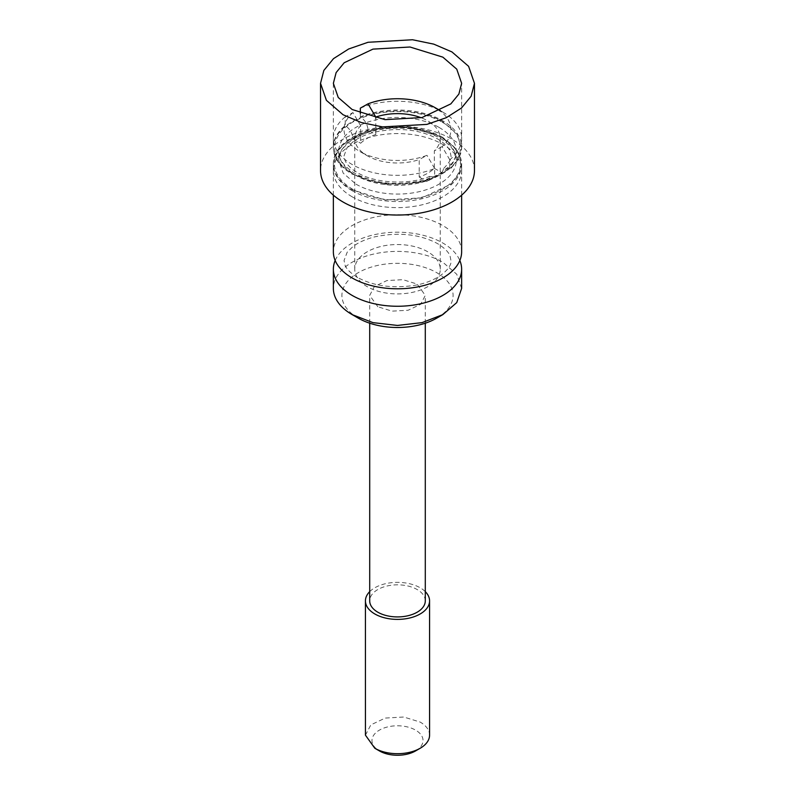 <?xml version="1.0" encoding="UTF-8"?>
<svg xmlns="http://www.w3.org/2000/svg" width="795" height="795" viewBox="0 0 795 795"><rect width="100%" height="100%" fill="white"/><g stroke="black" fill="none" stroke-linecap="round" stroke-linejoin="round"><path stroke-width="0.6" stroke-dasharray="3.98 2.98" d="M427.73 251.777A42.761 24.685 0 0 0 381.133 246.42A42.761 24.685 0 0 0 354.739 269.227A42.761 24.685 0 0 0 367.27 286.687A42.761 24.685 0 0 0 413.867 292.033A42.761 24.685 0 0 0 440.261 269.227A42.761 24.685 0 0 0 427.73 251.777M360.344 113.506L360.344 116.865C364.975 120.025 367.538 124.418 368.025 130.022L375.787 134.504A42.761 24.685 0 0 0 360.672 143.229L360.672 125.779A42.761 24.685 0 0 0 354.739 138.31A42.761 24.685 0 0 0 367.27 155.77L359.708 151.408A53.444 30.856 0 0 0 426.975 155.323L419.213 159.576L419.213 177.037A42.761 24.685 0 0 0 434.328 168.302L434.328 150.851A42.761 24.685 0 0 0 440.261 138.31A42.761 24.685 0 0 0 427.73 120.86A42.761 24.685 0 0 0 421.151 117.749M375.787 134.504L375.787 118.167M360.672 125.779L352.91 112.572L345.229 116.865L345.229 125.59C349.86 128.75 352.423 133.143 352.91 138.757L368.025 130.022M352.91 138.757L360.672 143.229M352.91 112.572A53.444 30.856 0 0 0 359.708 151.408L367.27 155.77A42.761 24.685 0 0 0 419.213 159.576M360.344 108.13A64.137 37.027 180 0 1 442.855 112.135L440.529 110.793L442.855 112.135A64.137 37.027 180 0 1 461.637 138.31A64.137 37.027 180 0 1 449.771 159.765L449.771 168.49A64.137 37.027 0 0 0 461.637 147.045A64.137 37.027 0 0 0 442.855 120.86A64.137 37.027 0 0 0 360.344 116.865M449.771 159.765L442.09 146.598A53.444 30.856 0 0 0 440.142 110.982M442.09 146.598L434.328 150.851M352.145 190.681A64.137 37.027 180 0 1 333.363 164.495A64.137 37.027 180 0 1 372.954 130.291A64.137 37.027 180 0 1 442.855 138.31A64.137 37.027 180 0 1 461.637 164.495A64.137 37.027 180 0 1 422.046 198.71A64.137 37.027 180 0 1 352.145 190.681M345.229 116.865A64.137 37.027 0 0 0 333.363 138.31A64.137 37.027 0 0 0 352.145 164.495A64.137 37.027 0 0 0 434.656 168.49L434.656 177.225A64.137 37.027 180 0 1 352.145 173.221A64.137 37.027 180 0 1 333.363 147.045A64.137 37.027 180 0 1 345.229 125.59M434.656 168.49L426.975 155.323M419.213 177.037L426.975 181.508L429.668 176.43L434.656 177.225M434.328 168.302L442.09 172.783L426.975 181.508M442.09 172.783L443.749 168.331L449.771 168.49M461.637 251.777A64.137 37.027 0 0 0 442.855 225.591A64.137 37.027 0 0 0 372.954 217.562A64.137 37.027 0 0 0 333.363 251.777M335.172 260.502A64.137 37.027 180 0 1 380.159 233.581A64.137 37.027 180 0 1 442.855 243.041A64.137 37.027 180 0 1 459.828 260.502M461.617 288.426L456.747 274.255L442.855 262.251A64.137 37.027 0 0 0 372.954 254.221A64.137 37.027 0 0 0 333.363 288.426M436.803 318.099A55.58 32.088 0 0 0 436.803 272.715A55.58 32.088 0 0 0 358.197 272.715A55.58 32.088 0 0 0 358.197 318.099M377.844 306.761L369.705 295.412L374.395 286.498L386.867 280.585L402.926 279.671L417.156 284.063L425.295 295.412L420.605 304.326L408.133 310.239L392.074 311.143L377.844 306.761M425.295 600.881A27.795 16.049 0 0 0 417.156 589.532A27.795 16.049 0 0 0 386.867 586.054A27.795 16.049 0 0 0 369.705 600.881M369.705 591.639A32.068 18.514 180 0 1 420.177 587.783A32.068 18.514 180 0 1 425.295 591.639M365.442 735.166L370.838 724.881L385.227 718.064L403.761 717.02L420.177 722.079A32.068 18.514 0 0 1 429.568 735.166M415.547 750.937A25.52 14.727 0 0 0 415.547 730.098A25.52 14.727 0 0 0 379.453 730.098A25.52 14.727 0 0 0 379.453 750.937M474.466 170.607A76.966 44.431 0 0 0 451.918 139.185A76.966 44.431 0 0 0 368.045 129.555A76.966 44.431 0 0 0 320.534 170.607M333.363 147.91A64.137 37.027 0 0 1 372.954 113.705A64.137 37.027 0 0 1 442.855 121.734L456.747 133.749L461.617 147.91L458.864 158.662L450.825 168.48L422.046 182.115L384.989 184.221L352.145 174.095A64.137 37.027 0 0 1 333.363 147.91L333.363 83.326M352.145 196.792A64.137 37.027 180 0 1 333.363 170.607A64.137 37.027 180 0 1 372.954 136.392A64.137 37.027 180 0 1 442.855 144.422A64.137 37.027 180 0 1 461.637 170.607A64.137 37.027 180 0 1 422.046 204.812A64.137 37.027 180 0 1 352.145 196.792M442.855 137.446A64.137 37.027 0 0 0 372.954 129.416A64.137 37.027 0 0 0 333.363 163.621A64.137 37.027 0 0 0 352.145 189.806L384.989 199.933L422.046 197.826L450.825 184.192L458.864 174.373L461.617 163.621L456.747 149.45L442.855 137.446M442.09 122.172C469.07 136.8 465.671 164.714 435.402 177.017C411.413 187.888 374.028 186.368 352.91 173.658C325.93 159.03 329.329 131.115 359.598 118.813C383.588 107.941 420.972 109.462 442.09 122.172M439.069 127.409A58.79 33.947 180 0 1 456.29 151.408A58.79 33.947 180 0 1 419.998 182.761A58.79 33.947 180 0 1 355.931 175.407A58.79 33.947 180 0 1 338.71 151.408A58.79 33.947 180 0 1 375.002 120.045A58.79 33.947 180 0 1 439.069 127.409M352.91 189.369A63.063 36.411 180 0 1 352.91 137.873A63.063 36.411 180 0 1 442.09 137.873A63.063 36.411 180 0 1 442.09 189.369A63.063 36.411 180 0 1 352.91 189.369M355.931 184.132A58.79 33.947 0 0 0 419.998 191.496A58.79 33.947 0 0 0 456.29 160.133A58.79 33.947 0 0 0 439.069 136.134L408.968 126.852L375.002 128.78L348.617 141.272L341.254 150.285L338.73 160.133L338.71 151.408C338.382 158.99 343.828 166.334 355.047 173.449C374.594 183.725 396.973 186.08 422.165 180.505C431.536 178.03 439.178 174.542 445.101 170.05L451.798 163.512C454.869 159.368 456.36 155.333 456.29 151.408L456.29 160.133C456.618 152.551 451.172 145.197 439.953 138.092C420.406 127.816 398.027 125.461 372.835 131.036C363.464 133.51 355.822 136.988 349.899 141.48L343.202 148.029C340.131 152.173 338.64 156.208 338.71 160.133L343.192 173.121L355.931 184.132M354.739 269.227L354.739 138.31M440.261 269.227L440.261 138.31M443.749 168.331C449.264 162.786 451.659 158.602 450.944 155.77L450.079 151.438C448.807 147.492 444.614 143.289 437.508 138.847C419.621 129.396 398.722 127.15 374.813 132.109C365.611 134.484 358.316 137.734 352.93 141.858L347.177 147.492L344.056 155.77L344.96 160.202C346.004 163.144 348.747 166.374 353.189 169.882L357.492 172.694C374.614 183.297 408.55 185.344 429.668 176.43M333.363 147.045L333.363 138.31M461.637 147.045L461.637 138.31M333.363 195.163L333.363 164.495M461.637 195.163L461.637 164.495M357.492 277.425C350.446 273.023 346.272 268.849 344.96 264.924L344.056 260.502L347.177 252.224L352.93 246.589C358.316 242.465 365.611 239.215 374.813 236.84C398.722 231.882 419.621 234.127 437.508 243.578C444.614 248.02 448.807 252.224 450.079 256.169L450.944 260.502C452.524 266.921 439.277 281.529 413.847 285.475C391.856 288.565 373.074 285.882 357.492 277.425M369.705 323.197L369.705 295.412M425.295 323.197L425.295 295.412M461.637 147.91L461.637 83.326M333.363 170.607L333.363 163.621M461.637 170.607L461.637 163.621"/><path stroke-width="1.19" d="M375.787 118.167L375.787 117.054L368.025 103.847L360.344 108.13L360.344 113.506M421.151 117.749A42.761 24.685 0 0 0 375.787 117.054M440.142 110.982A53.444 30.856 0 0 0 435.292 107.772A53.444 30.856 0 0 0 368.025 103.847M435.292 107.762L440.529 110.793L435.292 107.772A53.444 30.856 0 0 0 435.292 107.762M333.363 195.163L333.363 251.777A64.137 37.027 0 0 0 352.145 277.952A64.137 37.027 0 0 0 422.046 285.981A64.137 37.027 0 0 0 461.637 251.777L461.637 195.163M459.828 260.502A64.137 37.027 180 0 1 461.637 269.227A64.137 37.027 180 0 1 422.046 303.442A64.137 37.027 180 0 1 352.145 295.412A64.137 37.027 180 0 1 333.363 269.227A64.137 37.027 180 0 1 335.172 260.502M333.363 269.227L333.363 288.426A64.137 37.027 0 0 0 352.145 314.611L372.954 322.631L397.5 325.443L422.046 322.631L442.855 314.611L456.747 302.597L461.617 288.426M442.855 314.611L436.803 318.099A55.58 32.088 0 0 1 358.197 318.099L352.145 314.611M369.705 323.197L369.705 600.881A27.795 16.049 0 0 0 377.844 612.22A27.795 16.049 0 0 0 408.133 615.698A27.795 16.049 0 0 0 425.295 600.881L425.295 323.197M425.295 591.639A32.068 18.514 180 0 1 429.568 600.881A32.068 18.514 180 0 1 409.773 617.983A32.068 18.514 180 0 1 374.823 613.969A32.068 18.514 180 0 1 365.432 600.881A32.068 18.514 180 0 1 369.705 591.639M374.823 748.264A32.068 18.514 0 0 0 420.177 748.264L415.547 750.937A25.52 14.727 0 0 1 379.453 750.937L374.823 748.264L365.442 735.166L365.432 600.881M420.177 748.264A32.068 18.514 0 0 0 429.568 735.166L429.568 600.881M343.082 114.748L326.397 100.329L320.534 83.326L323.853 70.427L333.512 58.641L348.677 48.982L368.045 42.274L412.516 39.75L433.782 44.142L451.918 51.914L468.603 66.323L474.466 83.326L471.147 96.225L461.488 108.011L446.323 117.68L426.955 124.378L382.484 126.912L361.218 122.519L343.082 114.748M442.855 57.151L456.757 69.155L461.637 83.326L458.874 94.078L450.825 103.897L422.046 117.541L384.989 119.648L352.145 109.511L338.243 97.497L333.363 83.326L336.126 72.584L344.175 62.755L372.954 49.121L410.011 47.014L442.855 57.151M320.534 83.326L320.534 170.607A76.966 44.431 0 0 0 343.082 202.029A76.966 44.431 0 0 0 426.955 211.659A76.966 44.431 0 0 0 474.466 170.607L474.466 83.326M461.637 288.426L461.637 269.227"/></g></svg>
